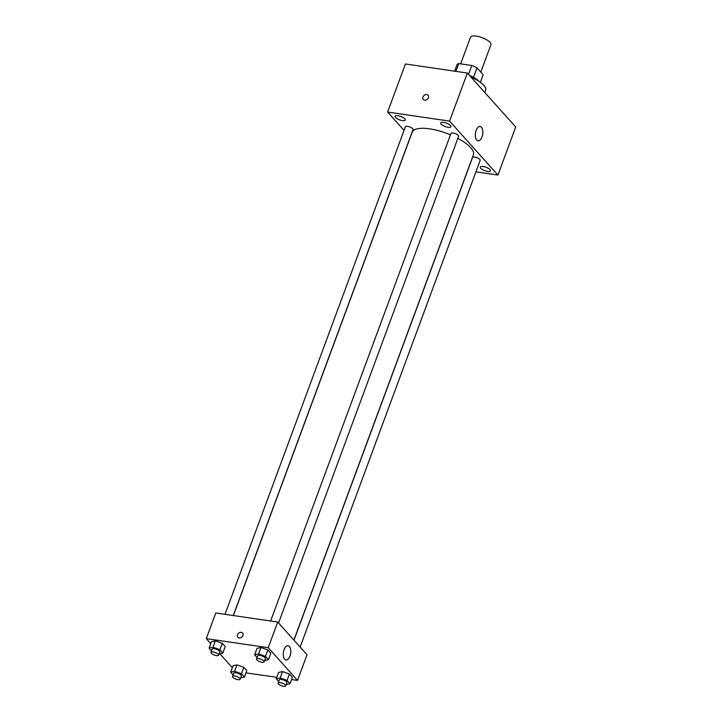 <?xml version="1.0" encoding="UTF-8"?>
<svg xmlns="http://www.w3.org/2000/svg" width="722" height="722" viewBox="0 0 722 722"><rect width="100%" height="100%" fill="white"/><g stroke="black" fill="none" stroke-linecap="round" stroke-linejoin="round"><path stroke-width="1.08" d="M480.807 72.101L490.915 44.773A10.875 3.637 -159.7 0 0 486.736 39.827A10.875 3.637 -159.7 0 0 476.312 36.1A10.875 3.637 -159.7 0 0 470.509 37.228L460.654 63.861M473.524 77.335L477.025 67.877L483.189 74.763L480.392 82.317M455.88 71.37L458.759 63.581A14.043 4.693 -159.7 0 0 456.891 64.935L454.58 71.18M458.759 63.581L471.8 65.485A14.043 4.693 -159.7 0 1 477.025 67.877M468.524 74.348L471.8 65.485M469.481 75.422A14.503 4.855 20.3 0 1 478.876 81.27M484.841 92.551L485.707 90.214A21.759 7.283 -159.7 0 0 470.997 77.11M404.04 130.366L387.624 112.054L405.403 63.978L467.36 73.048L515.707 126.982L497.927 175.058L475.924 171.836M490.003 169.634A5.442 1.823 -159.7 0 0 484.534 166.791A5.442 1.823 -159.7 0 0 480.256 167.071A5.442 1.823 -159.7 0 0 484.724 170.663A5.442 1.823 -159.7 0 0 490.455 170.843A5.442 1.823 -159.7 0 0 490.003 169.634M450.438 125.502A5.442 1.823 -159.7 0 0 444.978 122.659A5.442 1.823 -159.7 0 0 440.691 122.939A5.442 1.823 -159.7 0 0 445.158 126.53A5.442 1.823 -159.7 0 0 450.898 126.711A5.442 1.823 -159.7 0 0 450.438 125.502M404.843 118.832A5.442 1.823 -159.7 0 0 399.383 115.989A5.442 1.823 -159.7 0 0 395.096 116.26A5.442 1.823 -159.7 0 0 399.564 119.861A5.442 1.823 -159.7 0 0 405.295 120.042A5.442 1.823 -159.7 0 0 404.843 118.832M387.624 112.054L449.58 121.115L467.36 73.048M449.58 121.115L497.927 175.058M476.719 140.077A7.256 3.655 -81.7 0 1 475.744 131.729A7.256 3.655 -81.7 0 1 480.139 126.485A7.256 3.655 -81.7 0 1 482.702 134.193A7.256 3.655 -81.7 0 1 478.036 140.844A7.256 3.655 -81.7 0 1 476.719 140.077M424.671 100.159A3.177 2.527 138.1 0 1 423.354 99.474A3.177 2.527 138.1 0 1 424.031 95.475A3.177 2.527 138.1 0 1 428.074 95.241A3.177 2.527 138.1 0 1 428.011 98.544A3.177 2.527 138.1 0 1 424.671 100.159M423.354 99.474A3.177 2.527 138.1 0 1 424.031 95.475A3.177 2.527 138.1 0 1 428.074 95.241M300.135 647.056L480.184 160.329A4.079 1.363 -159.7 0 0 479.841 159.427A4.079 1.363 -159.7 0 0 474.715 157.08A4.079 1.363 -159.7 0 0 472.531 157.504L293.98 640.188M233.26 615.55L413.02 129.599A4.079 1.363 -159.7 0 0 412.677 128.696A4.079 1.363 -159.7 0 0 407.551 126.35A4.079 1.363 -159.7 0 0 405.376 126.774L225.011 614.341M278.566 622.996L458.614 136.278A4.079 1.363 -159.7 0 0 458.271 135.366A4.079 1.363 -159.7 0 0 454.183 133.236A4.079 1.363 -159.7 0 0 450.97 133.444L270.615 621.019M450.447 134.843A32.634 10.92 -159.7 0 0 429.59 128.841A32.634 10.92 -159.7 0 0 412.172 132.234L233.377 615.568M293.89 640.089L473.379 154.878A32.634 10.92 -159.7 0 0 457.847 138.344M210.734 643.591L206.293 638.627L215.779 612.987L277.726 622.057L307.03 654.746L297.545 680.386L291.589 679.51M232.303 667.642L219.777 653.672M278.602 672.426L282.537 671.568L289.441 674.014L292.401 677.317L289.441 674.014L282.537 671.568L278.602 672.426L276.228 678.833L280.172 677.976L287.067 680.422L290.027 683.725L286.264 684.546M211.438 641.696L215.373 640.838L222.277 643.284L225.237 646.587L222.277 643.284L215.373 640.838L211.438 641.696L209.064 648.103L213.008 647.246L219.903 649.692L222.863 652.995L219.1 653.816M276.779 677.344L245.994 672.841M206.293 638.627L268.241 647.697L297.545 680.386M233.007 665.756L236.942 664.899L243.846 667.345L246.807 670.648L243.846 667.345L236.942 664.899L233.007 665.756L230.634 672.164L234.569 671.307L241.473 673.752L244.433 677.056L240.67 677.877M257.032 648.365L260.976 647.508L267.871 649.953L270.831 653.257L267.871 649.953L260.976 647.508L257.032 648.365L254.658 654.773L258.602 653.915L265.506 656.361L268.467 659.664L264.703 660.486M268.241 647.697L277.726 622.057M284.116 649.556A7.256 3.655 -81.7 0 1 288.096 645.649A7.256 3.655 -81.7 0 1 290.668 653.356A7.256 3.655 -81.7 0 1 285.993 659.998A7.256 3.655 -81.7 0 1 284.116 649.556M239.19 637.95A3.177 2.527 138.1 0 1 237.872 637.264A3.177 2.527 138.1 0 1 238.549 633.266A3.177 2.527 138.1 0 1 242.592 633.032A3.177 2.527 138.1 0 1 242.529 636.335A3.177 2.527 138.1 0 1 239.19 637.95M237.872 637.264A3.177 2.527 138.1 0 1 238.549 633.266A3.177 2.527 138.1 0 1 242.592 633.032M257.113 657.507L254.658 654.773M264.198 661.839L265.389 658.635A4.079 1.363 -159.7 0 0 263.819 656.785A4.079 1.363 -159.7 0 0 259.92 655.386A4.079 1.363 -159.7 0 0 257.736 655.811L256.554 659.015A4.079 1.363 -159.7 0 0 259.902 661.704A4.079 1.363 -159.7 0 0 264.198 661.839A4.079 1.363 -159.7 0 0 262.637 659.989A4.079 1.363 -159.7 0 0 258.729 658.59A4.079 1.363 -159.7 0 0 256.554 659.015M258.602 653.915L260.976 647.508M265.506 656.361L267.871 649.953M268.467 659.664L270.831 653.257M278.674 681.568L276.228 678.833M285.768 685.9L286.95 682.696A4.079 1.363 -159.7 0 0 285.389 680.846A4.079 1.363 -159.7 0 0 281.481 679.447A4.079 1.363 -159.7 0 0 279.306 679.871L278.123 683.075A4.079 1.363 -159.7 0 0 281.472 685.765A4.079 1.363 -159.7 0 0 285.768 685.9A4.079 1.363 -159.7 0 0 284.197 684.05A4.079 1.363 -159.7 0 0 280.298 682.651A4.079 1.363 -159.7 0 0 278.123 683.075M280.172 677.976L282.537 671.568M287.067 680.422L289.441 674.014M290.027 683.725L292.401 677.317M211.519 650.838L209.064 648.103M218.604 655.17L219.786 651.966A4.079 1.363 -159.7 0 0 218.225 650.107A4.079 1.363 -159.7 0 0 214.317 648.708A4.079 1.363 -159.7 0 0 212.142 649.132L210.959 652.336A4.079 1.363 -159.7 0 0 214.308 655.034A4.079 1.363 -159.7 0 0 218.604 655.17A4.079 1.363 -159.7 0 0 217.033 653.311A4.079 1.363 -159.7 0 0 213.134 651.921A4.079 1.363 -159.7 0 0 210.959 652.336M213.008 647.246L215.373 640.838M219.903 649.692L222.277 643.284M222.863 652.995L225.237 646.587M233.08 674.899L230.634 672.164M240.173 679.231L241.356 676.027A4.079 1.363 -159.7 0 0 239.794 674.168A4.079 1.363 -159.7 0 0 235.886 672.769A4.079 1.363 -159.7 0 0 233.711 673.193L232.529 676.397A4.079 1.363 -159.7 0 0 235.877 679.095A4.079 1.363 -159.7 0 0 240.173 679.231A4.079 1.363 -159.7 0 0 238.603 677.371A4.079 1.363 -159.7 0 0 234.704 675.972A4.079 1.363 -159.7 0 0 232.529 676.397M234.569 671.307L236.942 664.899M241.473 673.752L243.846 667.345M244.433 677.056L246.807 670.648"/></g></svg>
